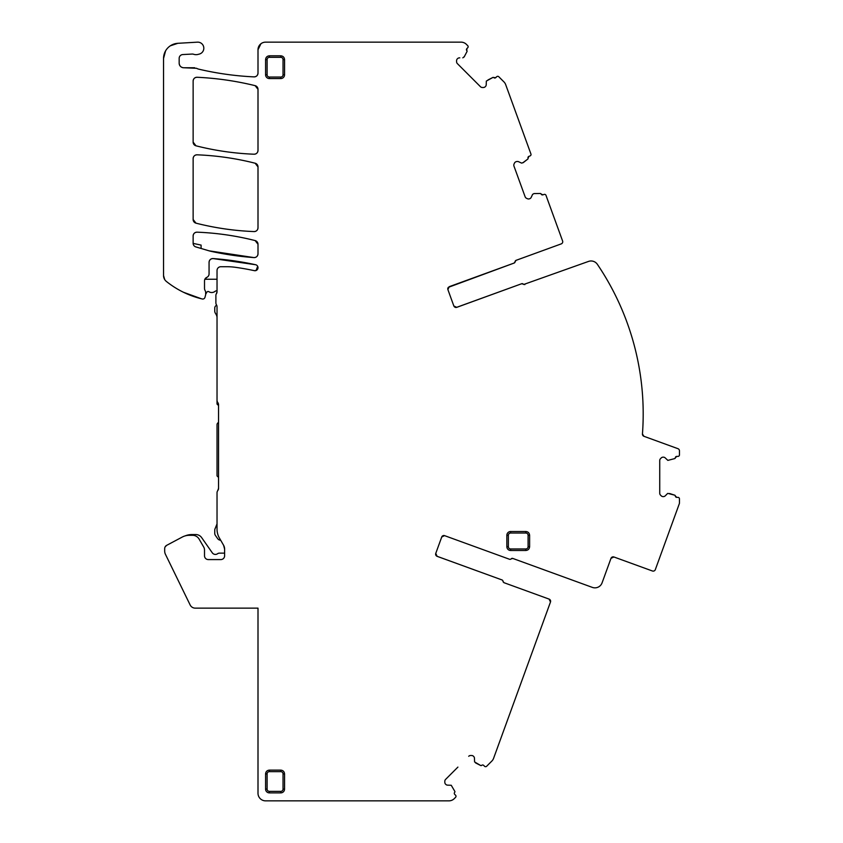 <?xml version="1.0" encoding="UTF-8"?>
<svg xmlns="http://www.w3.org/2000/svg" width="843" height="843" viewBox="0 0 843 843"><rect width="100%" height="100%" fill="white"/><g stroke="black" fill="none" stroke-linecap="round" stroke-linejoin="round"><path stroke-width="1.26" d="M163.542 275.524L163.542 58.462L163.542 275.524A7.587 7.587 0 0 0 164.68 279.518L163.542 275.524A7.587 7.587 0 0 0 166.387 281.446A91.044 91.044 0 0 0 202.236 298.98A2.276 2.276 0 0 0 204.965 297.358L205.523 295.282A3.793 3.793 0 0 0 205.65 294.302L206.925 292.078A1.517 1.517 0 0 1 208.927 291.731A5.311 5.311 0 0 0 214.954 291.425A3.035 3.035 0 0 1 217.03 290.803M216.324 293.922A3.793 3.793 0 0 0 217.03 291.71L216.324 293.922A2.276 2.276 0 0 0 215.892 295.25L215.892 302.837A3.793 3.793 0 0 0 216.461 304.839L216.683 305.25A3.035 3.035 0 0 0 214.754 308.074L214.754 311.109A3.793 3.793 0 0 0 215.26 313.006L216.219 314.66A6.07 6.07 0 0 1 217.03 317.695M218.548 405.567L217.03 404.05L217.03 326.662M218.548 422.259L217.694 423.112A2.276 2.276 0 0 0 217.03 424.714L217.03 475.916L218.548 477.433M217.03 523.861L215.26 528.308A3.793 3.793 0 0 0 214.754 530.205L214.754 533.303A3.793 3.793 0 0 0 215.439 535.474L217.642 538.614A3.793 3.793 0 0 0 220.687 540.237M224.617 553.145A5.69 5.69 0 0 0 224.238 553.134L219.391 553.134A3.035 3.035 0 0 0 217.62 553.703A3.793 3.793 0 0 1 212.288 552.808L201.656 537.623A7.208 7.208 0 0 0 195.755 534.546L191.993 534.546A18.209 18.209 0 0 0 185.06 535.916M205.65 293.722L205.65 292.131A1.897 1.897 0 0 0 205.471 291.32L204.87 290.024A3.793 3.793 0 0 1 204.512 288.422L204.512 280.856A3.793 3.793 0 0 1 206.788 277.379L204.87 279.244L217.03 279.244M193.131 235.966C193.374 233.595 194.691 232.331 197.072 232.173A3.793 3.793 0 0 0 193.131 235.966L193.131 243.395L201.098 245.092L201.098 248.474M471.616 755.507L470.605 755.507L471.616 755.507A2.655 2.655 0 0 1 473.503 756.287L473.682 756.477A2.655 2.655 0 0 1 474.461 758.352L474.577 761.924L480.731 765.539A0.79 0.79 0 0 0 481.616 765.391A1.517 1.517 0 0 1 483.713 765.433L484.525 766.245A1.517 1.517 0 0 0 486.664 766.245L491.827 761.081A7.587 7.587 0 0 0 493.598 758.31L494.946 754.601M216.461 304.839A3.793 3.793 0 0 1 217.03 306.831L217.03 400.256A3.793 3.793 0 0 0 217.789 402.532A3.793 3.793 0 0 1 218.548 404.809L218.548 488.266L217.789 490.542A3.793 3.793 0 0 0 217.03 492.818L217.03 529.235A17.45 17.45 0 0 0 219.37 537.96L223.606 545.295L224.617 549.088L224.617 555.79A3.793 3.793 0 0 1 220.824 559.583L208.305 559.583A3.793 3.793 0 0 1 204.512 555.79L204.512 550.068A6.07 6.07 0 0 0 203.7 547.033L199.117 539.099A7.587 7.587 0 0 0 192.541 535.305L189.327 535.305A15.174 15.174 0 0 0 182.204 537.086L166.693 545.326A3.793 3.793 0 0 0 164.68 548.677L164.68 551.006A7.587 7.587 0 0 0 165.449 554.325L190.139 604.947A5.69 5.69 0 0 0 195.249 608.14L258 608.14L258 793.263A7.587 7.587 0 0 0 265.587 800.85L448.919 800.85A7.587 7.587 0 0 0 454.282 798.627L455.557 797.352A1.517 1.517 0 0 0 455.557 795.212L454.746 794.401A1.517 1.517 0 0 1 454.704 792.304A0.759 0.759 0 0 0 454.851 791.419L451.237 785.265L447.665 785.149A2.655 2.655 0 0 1 445.789 784.369L445.599 784.19A2.655 2.655 0 0 1 444.819 782.304L444.819 781.292A2.655 2.655 0 0 1 445.599 779.406L457.907 767.098M503.903 582.661L549.12 599.11L550.479 602.028L547.876 609.162M501.996 579.942L437.127 556.338L435.757 553.408A2.276 2.276 0 0 0 437.001 556.275L501.996 579.942A1.517 1.517 0 0 1 502.997 581.312L503.988 582.692L549.12 599.11A2.276 2.276 0 0 1 550.479 602.028L493.598 758.31M435.757 553.408L441.721 537.023L444.514 535.621L509.52 559.267A1.517 1.517 0 0 0 511.164 558.856L512.818 558.445L592.344 587.392A7.587 7.587 0 0 0 602.071 582.861L610.996 558.34L613.915 556.981L652.408 570.985A2.276 2.276 0 0 0 655.327 569.626L679.321 503.714A2.276 2.276 0 0 0 679.458 502.934L679.458 498.887A1.517 1.517 0 0 0 677.941 497.37L676.803 497.37L675.285 495.905A0.759 0.759 0 0 0 674.758 495.189L667.856 493.387M661.228 495.832L660.512 495.115L661.228 495.832A2.708 2.708 0 0 0 663.104 496.611L663.378 496.611A2.708 2.708 0 0 0 665.253 495.832L667.582 493.503M659.911 459.572A2.708 2.708 0 0 0 659.732 460.531L659.732 493.239A2.708 2.708 0 0 0 660.512 495.115M659.732 460.531A2.655 2.655 0 0 1 660.512 458.655L661.228 457.939A2.655 2.655 0 0 1 663.104 457.159L663.378 457.159A2.655 2.655 0 0 1 665.253 457.939L667.856 460.383L674.758 458.581A0.759 0.759 0 0 0 675.285 457.865L676.803 456.4A1.517 1.517 0 0 0 675.285 457.865M676.803 456.4L677.941 456.4A1.517 1.517 0 0 0 679.458 454.883L679.458 450.826A2.276 2.276 0 0 0 677.962 448.687L643.926 436.295L642.44 433.987A2.276 2.276 0 0 0 643.926 436.295M456.337 307.453L521.638 283.743A1.517 1.517 0 0 1 523.282 284.144L524.841 284.586M448.255 287.379L514.114 263.058A1.517 1.517 0 0 0 515.115 261.699L516.106 260.318L561.238 243.89A2.276 2.276 0 0 0 562.597 240.982L548.098 201.161M548.066 201.055L545.99 195.344A1.517 1.517 0 0 0 544.041 194.438L542.976 194.828L541.048 193.974A0.759 0.759 0 0 0 540.31 193.479L533.988 193.574L532.607 194.354L531.216 197.346A2.708 2.708 0 0 1 529.71 198.727L529.467 198.811A2.708 2.708 0 0 1 527.433 198.727L526.506 198.295L527.433 198.727M525.136 196.798L513.956 166.071L525.136 196.798A2.708 2.708 0 0 0 526.506 198.295M514.04 164.037L514.472 163.11L514.04 164.037A2.708 2.708 0 0 0 513.956 166.071M515.969 161.74L516.222 161.645A2.708 2.708 0 0 1 517.212 161.498A2.708 2.708 0 0 0 516.222 161.645L515.969 161.74A2.708 2.708 0 0 0 514.472 163.11M518.635 161.73L521.617 163.12L518.635 161.73A2.655 2.655 0 0 0 517.212 161.498M521.617 163.12L523.45 162.467M522.797 162.815L527.781 159.085A0.759 0.759 0 0 0 528.034 158.221L528.961 156.334A1.517 1.517 0 0 0 528.034 158.221M528.961 156.334L530.026 155.944A1.517 1.517 0 0 0 530.932 153.995L522.945 132.056M511.943 101.813L505.695 84.648A7.587 7.587 0 0 0 503.935 81.887L498.803 76.755A1.517 1.517 0 0 0 496.664 76.755L495.853 77.567L493.756 77.609A0.759 0.759 0 0 0 492.87 77.461L486.337 81.086L486.221 84.658A2.708 2.708 0 0 1 485.442 86.534L485.262 86.724A2.708 2.708 0 0 1 483.376 87.503L482.365 87.503L483.376 87.503M480.478 86.724L457.359 63.604L480.478 86.724A2.708 2.708 0 0 0 482.365 87.503M457.359 58.82L457.359 58.82A2.708 2.708 0 0 0 456.579 60.707L456.579 61.718A2.708 2.708 0 0 0 457.359 63.604M459.804 57.851A2.655 2.655 0 0 0 459.572 57.861L459.424 57.861A2.708 2.708 0 0 0 457.549 58.641M462.818 57.851L464.493 56.481M466.99 51.581A0.759 0.759 0 0 0 466.843 50.696L466.885 48.599A1.517 1.517 0 0 0 466.843 50.696A0.759 0.759 0 0 1 466.99 51.581L464.103 57.008M466.885 48.599L467.696 47.788A1.517 1.517 0 0 0 467.696 45.648L466.421 44.373A7.587 7.587 0 0 0 461.058 42.15L318.127 42.15M461.058 42.15L265.587 42.15A7.587 7.587 0 0 0 258 49.737L258 73.088C257.747 75.48 256.43 76.745 254.028 76.882C235.366 76.007 216.936 73.425 198.748 69.158A303.48 303.48 0 0 0 254.028 76.882A3.793 3.793 0 0 0 258 73.088M192.172 54.057A3.793 3.793 0 0 1 193.605 54.258A3.804 3.804 0 0 0 192.172 54.057L182.762 54.563A3.793 3.793 0 0 0 179.169 58.357L179.169 63.204A4.552 4.552 0 0 0 183.721 67.756L196.588 68.294A7.671 7.671 0 0 0 198.748 69.158M170.328 45.817L177.82 43.309L197.399 42.161A6.07 6.07 0 0 1 203.774 47.429A6.07 6.07 0 0 1 198.969 54.163A7.671 7.671 0 0 0 198.274 54.342A7.587 7.587 0 0 1 193.605 54.258M235.439 267.315L235.355 267.305A259.855 259.855 0 0 1 253.659 270.519A259.855 259.855 0 0 1 254.323 270.656A3.035 3.035 0 0 0 257.926 268.337A3.035 3.035 0 0 0 255.608 264.734A303.48 303.48 0 0 0 213.131 258.569L255.608 264.734A3.035 3.035 0 0 1 256.072 270.519L254.323 270.656A3.035 3.035 0 0 0 256.072 270.519L257.673 266.314M226.999 266.725L220.824 266.725L226.999 266.725A60.696 60.696 0 0 1 235.355 267.305M217.03 275.83L217.03 270.519A3.793 3.793 0 0 1 220.824 266.725M258 253.806C257.737 256.24 256.377 257.505 253.933 257.589A3.793 3.793 0 0 0 258 253.806L258 244.259A3.793 3.793 0 0 0 255.144 240.582L258 244.259A3.793 3.793 0 0 0 255.144 240.582A280.719 280.719 0 0 0 197.072 232.173C216.725 232.953 236.082 235.755 255.144 240.582M503.102 581.839L503.988 582.692M523.703 284.47L588.477 261.435A7.587 7.587 0 0 1 597.36 264.312A267.062 267.062 0 0 1 642.44 433.987M455.715 307.474L455.094 307.305M454.44 306.884L453.84 305.988L456.769 307.347L521.638 283.743L523.282 284.144M453.84 305.988L447.791 289.307M447.749 288.685L447.875 288.053M165.597 50.833L163.542 58.462A15.174 15.174 0 0 1 177.82 43.309L197.399 42.161M209.064 262.352C209.327 259.918 210.687 258.653 213.131 258.569A3.793 3.793 0 0 0 209.064 262.352L209.064 273.901A3.793 3.793 0 0 1 206.788 277.379M253.933 257.589L209.053 250.824A30.348 30.348 0 0 0 211.161 251.362A303.48 303.48 0 0 0 253.933 257.589M197.072 154.817C216.725 155.597 236.082 158.389 255.144 163.226L258 166.903A3.793 3.793 0 0 0 255.144 163.226A280.719 280.719 0 0 0 197.072 154.817A3.793 3.793 0 0 0 193.131 158.61C193.374 156.229 194.691 154.964 197.072 154.817M258 227.789C257.758 230.16 256.441 231.425 254.059 231.572C234.407 230.803 215.049 228 195.987 223.163L193.131 219.486A3.793 3.793 0 0 0 195.987 223.163A280.719 280.719 0 0 0 254.059 231.572A3.793 3.793 0 0 0 258 227.789L258 166.903M255.113 85.649L258 89.326A3.793 3.793 0 0 0 255.113 85.649A303.48 303.48 0 0 0 197.104 77.271C216.704 78.188 236.04 80.981 255.113 85.649M258 150.423C257.758 152.794 256.441 154.058 254.059 154.216C234.407 153.437 215.049 150.634 195.987 145.807L193.131 142.13A3.793 3.793 0 0 0 195.987 145.807A280.719 280.719 0 0 0 254.059 154.216A3.793 3.793 0 0 0 258 150.423L258 89.326M193.131 81.054C193.384 78.673 194.701 77.408 197.104 77.271A3.793 3.793 0 0 0 193.131 81.054L193.131 142.13M513.113 704.695L513.882 702.556M528.55 662.271L535.948 641.955M535.979 641.85L547.845 609.268M509.52 559.267L444.514 535.621A2.276 2.276 0 0 0 441.721 537.023M592.344 587.392L512.818 558.445A1.517 1.517 0 0 0 511.164 558.856M652.408 570.985L613.915 556.981A2.276 2.276 0 0 0 610.996 558.34M679.458 502.934L679.458 498.887M669.532 493.492L674.758 495.189A0.759 0.759 0 0 1 675.285 495.905A1.517 1.517 0 0 0 676.803 497.37M674.758 458.581A0.759 0.759 0 0 0 675.285 457.918M679.458 454.883L679.458 450.826M447.875 289.602L449.245 286.673L514.114 263.058L515.115 261.688A1.517 1.517 0 0 1 516.106 260.318L561.238 243.89M561.68 238.485L545.99 195.344A1.517 1.517 0 0 0 544.041 194.438M540.31 193.479A0.759 0.759 0 0 1 541.048 193.974A1.517 1.517 0 0 0 542.976 194.828M523.24 162.636L527.781 159.085M530.932 153.995L505.695 84.648M503.935 81.887L498.803 76.755M487.971 79.959L492.87 77.461A0.759 0.759 0 0 1 493.756 77.609A1.517 1.517 0 0 0 495.853 77.567M467.696 45.648L466.421 44.373M183.721 67.756C180.96 67.493 179.443 65.975 179.169 63.204A4.552 4.552 0 0 0 183.721 67.756L194.659 67.756M182.762 54.563A3.793 3.793 0 0 0 179.169 58.357M164.68 279.518A7.587 7.587 0 0 0 166.387 281.446M205.523 295.282L204.965 297.358L205.523 295.282M217.03 291.71L217.03 270.519M215.892 295.25L215.892 302.837L215.892 295.25M217.789 490.542A3.793 3.793 0 0 0 218.548 488.266M224.617 549.088A7.587 7.587 0 0 0 223.606 545.295M182.204 537.086L172.267 542.365M164.68 551.006L164.68 548.677L164.68 551.006M190.139 604.947L165.449 554.325M258 793.263L258 608.14L195.249 608.14M265.587 800.85L448.919 800.85M454.282 798.627L455.557 797.352M470.605 755.507A2.655 2.655 0 0 0 468.719 756.287M480.731 765.539L475.589 762.915M486.664 766.245L491.827 761.081M525.821 548.962A2.276 2.276 0 0 0 528.097 546.685L529.615 546.685C529.393 548.993 528.129 550.258 525.821 550.479L510.647 550.479L510.647 548.962L525.821 548.962L525.821 550.479M510.647 548.962A2.276 2.276 0 0 1 508.371 546.685L506.854 546.685A3.793 3.793 0 0 0 510.647 550.479M506.854 546.685L506.854 535.305A3.793 3.793 0 0 1 510.647 531.511L525.821 531.511C528.129 531.733 529.393 532.997 529.615 535.305L529.615 546.685M269.381 77.05A2.276 2.276 0 0 1 267.105 74.774L265.587 74.774L265.587 59.6C265.808 57.292 267.073 56.028 269.381 55.807L280.761 55.807C283.069 56.028 284.333 57.292 284.555 59.6L284.555 74.774A3.793 3.793 0 0 1 280.761 78.568L269.381 78.568L269.381 77.05L280.761 77.05L280.761 78.568M265.587 74.774A3.793 3.793 0 0 0 269.381 78.568M269.381 792.884L269.381 791.366A2.276 2.276 0 0 1 267.105 789.09L265.587 789.09A3.793 3.793 0 0 0 269.381 792.884L280.761 792.884A3.793 3.793 0 0 0 284.555 789.09L284.555 773.916C284.333 771.608 283.069 770.344 280.761 770.123L280.761 771.64L269.381 771.64L269.381 770.123L280.761 770.123M265.587 789.09L265.587 773.916C265.808 771.608 267.073 770.344 269.381 770.123M209.053 250.824L195.85 246.915A3.793 3.793 0 0 1 193.131 243.279M193.131 158.61L193.131 219.486M549.562 604.526L550.479 602.028M258 49.716L260.94 43.741L258 49.737L258 53.762M209.064 273.132L209.064 273.901M168.01 282.721L168.042 282.742A91.044 91.044 0 0 1 166.608 281.625M183.447 292.258L201.509 298.812M165.186 546.78L166.693 545.326M508.371 546.685L508.371 535.305L506.854 535.305M525.821 531.511L525.821 533.029L510.647 533.029L510.647 531.511M510.647 533.029A2.276 2.276 0 0 0 508.371 535.305M525.821 533.029A2.276 2.276 0 0 1 528.097 535.305L529.615 535.305M528.097 535.305L528.097 546.685M280.761 55.807L280.761 57.324A2.276 2.276 0 0 1 283.037 59.6L284.555 59.6M283.037 59.6L283.037 74.774L284.555 74.774M280.761 77.05A2.276 2.276 0 0 0 283.037 74.774M267.105 74.774L267.105 59.6L265.587 59.6M280.761 57.324L269.381 57.324L269.381 55.807M269.381 57.324A2.276 2.276 0 0 0 267.105 59.6M269.381 791.366L280.761 791.366A2.276 2.276 0 0 0 283.037 789.09L284.555 789.09M280.761 792.884L280.761 791.366M267.105 789.09L267.105 773.916L265.587 773.916M269.381 771.64A2.276 2.276 0 0 0 267.105 773.916M280.761 771.64A2.276 2.276 0 0 1 283.037 773.916L284.555 773.916M283.037 773.916L283.037 789.09"/></g></svg>
